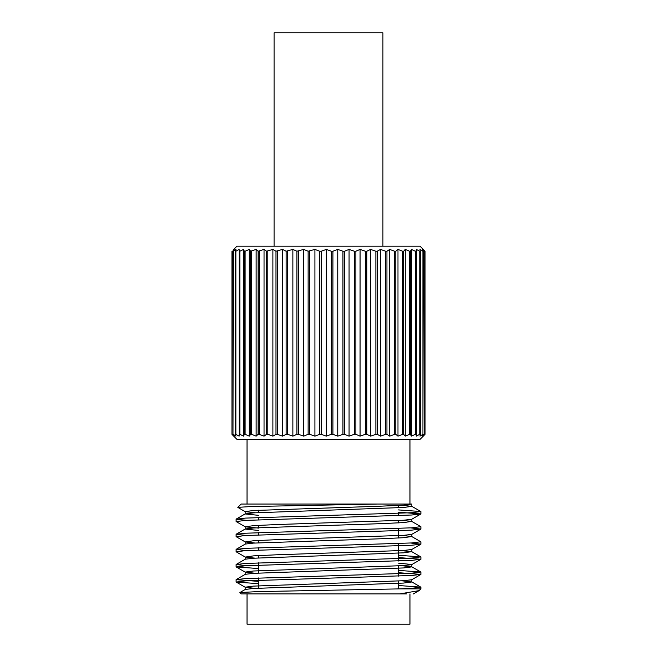 <?xml version="1.0" encoding="UTF-8"?>
<svg xmlns="http://www.w3.org/2000/svg" width="657" height="657" viewBox="0 0 657 657"><rect width="100%" height="100%" fill="white"/><g stroke="black" fill="none" stroke-linecap="round" stroke-linejoin="round"><path stroke-width="0.99" d="M382.924 246.186L382.924 32.85L274.076 32.85L274.076 246.186M232.923 250.21L236.947 246.186L420.053 246.186L424.077 250.21M243.591 249.414L239.846 251.229L239.846 434.326L243.591 436.141L244.322 434.326L244.322 251.229L243.591 249.414L243.591 436.141M244.322 251.229L245.11 251.229L245.11 434.326L244.322 434.326M424.816 251.229L424.816 434.326L423.256 436.141L425.046 434.326L425.046 251.229L424.044 250.186L424.685 251.229L422.303 249.414L422.919 251.229L419.979 249.414L420.283 251.229L419.774 251.229L416.324 249.414L415.988 251.229L415.298 251.229L411.389 249.414L410.411 251.229L409.566 251.229L405.246 249.414L403.644 251.229L402.642 251.229L397.978 249.414L395.785 251.229L394.635 251.229L389.708 249.414L386.94 251.229L385.667 251.229L380.534 249.414L377.249 251.229L375.87 251.229L370.605 249.414L366.836 251.229L365.374 251.229L360.069 249.414L355.872 251.229L354.345 251.229L349.064 249.414L344.506 251.229L342.938 251.229L337.764 249.414L332.91 251.229L331.325 251.229L326.324 249.414L321.248 251.229L319.663 251.229L314.917 249.414L308.133 251.229L303.715 249.414L296.907 251.229L292.866 249.414L286.132 251.229L282.543 249.414L275.981 251.229L272.885 249.414L266.586 251.229L264.04 249.414L258.102 251.229L256.131 249.414L250.645 251.229L249.282 249.414L245.11 251.229M239.846 251.229L239.23 251.229L239.132 249.414L235.871 251.229L235.436 251.229L235.978 249.414L233.243 251.229L234.171 249.414L232.956 250.186M245.11 434.326L249.282 436.141L250.645 434.326L250.645 251.229M249.282 249.414L249.282 436.141M251.598 251.229L251.598 434.326L250.645 434.326M251.598 434.326L256.131 436.141L258.102 434.326L258.102 251.229M256.131 249.414L256.131 436.141M259.203 251.229L259.203 434.326L258.102 434.326M259.203 434.326L264.04 436.141L266.586 434.326L266.586 251.229M264.04 249.414L264.04 436.141M267.818 251.229L267.818 434.326L266.586 434.326M267.818 434.326L272.885 436.141L275.981 434.326L275.981 251.229M272.885 249.414L272.885 436.141M277.32 251.229L277.32 434.326L275.981 434.326M277.32 434.326L282.543 436.141L286.132 434.326L286.132 251.229M282.543 249.414L282.543 436.141M287.561 251.229L287.561 434.326L286.132 434.326M287.561 434.326L292.866 436.141L296.907 434.326L296.907 251.229M292.866 249.414L292.866 436.141M298.409 251.229L298.409 434.326L296.907 434.326M298.409 434.326L303.715 436.141L308.133 434.326L308.133 251.229M303.715 249.414L303.715 436.141M309.693 251.229L309.693 434.326L308.133 434.326M309.693 434.326L314.917 436.141L319.663 434.326L319.663 251.229M314.917 249.414L314.917 436.141M321.248 251.229L321.248 434.326L319.663 434.326M321.248 434.326L326.324 436.141L331.325 434.326L331.325 251.229M326.324 249.414L326.324 436.141M332.91 251.229L332.91 434.326L331.325 434.326M332.91 434.326L337.764 436.141L342.938 434.326L342.938 251.229M337.764 249.414L337.764 436.141M344.506 251.229L344.506 434.326L342.938 434.326M344.506 434.326L349.064 436.141L354.345 434.326L354.345 251.229M349.064 249.414L349.064 436.141M355.872 251.229L355.872 434.326L354.345 434.326M355.872 434.326L360.069 436.141L365.374 434.326L365.374 251.229M360.069 249.414L360.069 436.141M366.836 251.229L366.836 434.326L365.374 434.326M366.836 434.326L370.605 436.141L375.87 434.326L375.87 251.229M370.605 249.414L370.605 436.141M377.249 251.229L377.249 434.326L375.87 434.326M377.249 434.326L380.534 436.141L385.667 434.326L385.667 251.229M380.534 249.414L380.534 436.141M386.94 251.229L386.94 434.326L385.667 434.326M386.94 434.326L389.708 436.141L394.635 434.326L394.635 251.229M389.708 249.414L389.708 436.141M395.785 251.229L395.785 434.326L394.635 434.326M395.785 434.326L397.978 436.141L402.642 434.326L402.642 251.229M397.978 249.414L397.978 436.141M403.644 251.229L403.644 434.326L402.642 434.326M403.644 434.326L405.246 436.141L409.566 434.326L409.566 251.229M405.246 249.414L405.246 436.141M410.411 251.229L410.411 434.326L409.566 434.326M410.411 434.326L411.389 436.141L415.298 434.326L415.298 251.229M411.389 249.414L411.389 436.141M415.988 251.229L415.988 434.326L415.298 434.326M415.988 434.326L416.324 436.141L419.774 434.326L419.774 251.229M416.324 249.414L416.324 436.141M420.283 251.229L420.283 434.326L419.774 434.326M420.283 434.326L419.979 436.141L422.919 434.326L422.919 251.229M423.239 251.229L422.919 434.326M423.239 434.326L422.303 436.141L424.685 434.326L424.685 251.229M232.956 435.369L231.954 434.326L231.954 251.229M232.011 251.229L231.954 434.326M232.011 434.326L234.171 436.141L232.997 434.326L232.997 251.229M233.243 251.229L232.997 434.326M233.243 434.326L235.978 436.141L235.436 434.326L235.436 251.229M235.871 251.229L235.871 434.326L235.436 434.326M235.871 434.326L239.132 436.141L239.23 434.326L239.23 251.229M239.132 249.414L239.132 436.141M239.846 434.326L239.23 434.326M424.077 435.345L420.053 439.369L236.947 439.369L232.923 435.345M247.032 593.912L247.032 624.15L409.968 624.15L409.968 593.912M239.854 592.622L241.152 593.912L399.661 593.912L418.936 590.651M398.462 585.51L420.8 587.12L411.742 588.302L400.006 588.877L420.891 588.877L419.338 590.429M400.006 588.877L257.626 591.612L239.895 592.548L245.283 589.428L253.43 588.467L403.57 583.063L411.816 581.987L402.043 580.813M399.661 593.912L406.814 593.912M398.462 509.914L420.8 511.524L411.742 512.715L245.258 518.11L236.109 519.194L246.408 520.336M402.043 520.336L411.717 521.395L420.8 526.643L411.742 527.826L245.258 533.229L236.109 534.305L246.408 535.455M402.043 535.455L411.717 536.514L420.8 541.762L411.742 542.945L245.258 548.349L236.109 549.424L246.408 550.574M398.462 555.272L420.8 556.881L411.742 558.064L245.258 563.468L236.109 564.544L246.408 565.693M398.462 570.391L420.8 572.001L411.742 573.183L245.258 578.587L236.109 579.663L258.538 581.379M398.462 512.214L420.891 513.922L411.742 515.006L245.258 520.401L236.2 521.592L245.283 526.84L258.538 528.097M410.592 527.899L420.891 529.041L411.742 530.125L245.258 535.521L236.2 536.712L245.283 541.959L254.957 543.011M410.592 543.011L420.891 544.16L411.742 545.244L245.258 550.64L236.2 551.823L245.283 557.079L254.957 558.13M398.462 557.563L420.891 559.279L411.742 560.355L245.258 565.759L236.2 566.942L258.538 568.551M398.462 572.682L420.891 574.399L411.742 575.475L245.258 580.878L236.2 582.061L258.538 583.671M410.592 588.368L417.63 588.877M402.043 505.217L411.816 506.391L403.57 507.475L253.43 512.871L245.184 513.955L258.538 515.334M411.717 521.395L403.57 522.594L380.452 523.67L253.43 527.99L245.283 528.951L236.2 534.198M245.184 529.074L258.538 530.454M411.717 536.514L403.57 537.713L380.452 538.789L253.43 543.109L245.283 544.07L236.2 549.318M398.462 550.369L411.717 551.634L403.57 552.833L253.43 558.228L245.283 559.189L236.2 564.437M402.043 565.693L411.816 566.868L403.57 567.944L253.43 573.347L245.283 574.308L236.2 579.556M411.914 504.042L403.57 505.118L380.452 506.202L253.43 510.522L245.184 511.598L254.957 512.78M420.8 514.029L411.717 519.276L403.57 520.237L276.548 524.557L253.43 525.641L245.283 526.84M420.8 529.148L411.717 534.396L403.57 535.356L276.548 539.676L253.43 540.76L245.283 541.959M420.8 544.267L411.717 549.515L403.57 550.476L276.548 554.795L253.43 555.879L245.283 557.079M398.462 563.139L411.816 564.519M420.8 559.386L411.717 564.634L403.57 565.595L253.43 570.999L245.184 572.075L254.957 573.249M420.8 574.505L411.717 579.753L403.57 580.714L253.43 586.118L245.184 587.194L254.957 588.368M411.816 504.042L378.021 504.042L409.968 504.042L409.968 439.369M237.834 507.36L251.278 506.539L378.021 504.042L241.152 504.042L237.834 507.36M258.538 510.218L258.538 512.575M258.538 517.478L258.538 519.769M258.538 525.337L258.538 527.694M258.538 532.597L258.538 534.888M258.538 540.456L258.538 542.813M258.538 547.716L258.538 550.008M258.538 555.576L258.538 557.933M258.538 562.835L258.538 573.044M258.538 577.955L258.538 588.163M398.462 505.422L398.462 507.771M398.462 513.347L398.462 515.638M398.462 520.541L398.462 522.89M398.462 528.466L398.462 538.009M398.462 543.577L398.462 560.996M398.462 565.899L398.462 576.107M398.462 581.018L398.462 588.91M236.109 519.186L236.109 521.486M236.109 534.305L236.109 536.605M236.109 549.424L236.109 551.724M236.109 564.544L236.109 566.835M236.109 579.663L236.109 581.954M420.891 511.631L420.891 513.922M420.891 526.75L420.891 529.041M420.891 541.869L420.891 544.16M420.891 556.988L420.891 559.279M420.891 572.107L420.891 574.399M420.891 587.227L420.891 588.877M420.8 511.524L411.717 506.276M236.2 519.087L245.283 513.831M420.8 556.881L411.717 551.634M420.8 572.001L411.717 566.753M420.8 587.12L411.717 581.872M245.184 511.598L245.184 513.897M245.184 526.717L245.184 529.016M245.184 541.836L245.184 544.127M245.184 556.955L245.184 559.247M245.184 572.075L245.184 574.366M245.184 587.194L245.184 589.485M411.816 504.1L411.816 506.391M411.816 519.219L411.816 521.51M411.816 534.338L411.816 536.629M411.816 549.457L411.816 551.749M411.816 564.577L411.816 566.868M411.816 579.696L411.816 581.987M413.269 593.969L418.952 590.684M245.283 511.721L237.859 507.426M245.283 572.19L236.2 566.942M245.283 587.309L236.2 582.061M247.032 439.369L247.032 504.042"/></g></svg>
